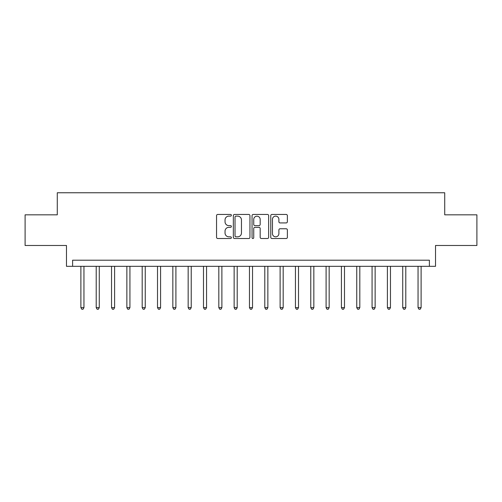<?xml version="1.0" encoding="UTF-8"?>
<svg xmlns="http://www.w3.org/2000/svg" width="502" height="502" viewBox="0 0 502 502"><rect width="100%" height="100%" fill="white"/><g stroke="black" fill="none" stroke-linecap="round" stroke-linejoin="round"><path stroke-width="0.75" d="M231.384 215.289A0.841 0.841 0 0 0 230.543 214.442L217.755 214.442A1.205 1.205 0 0 0 216.55 215.647L216.55 237.308A1.205 1.205 0 0 0 217.755 238.513L230.543 238.513A0.841 0.841 0 0 0 231.384 237.672A0.841 0.841 0 0 0 230.543 236.831L228.887 236.831A3.853 3.853 0 0 1 225.034 232.978L225.034 231.171A3.853 3.853 0 0 1 228.887 227.324L230.543 227.324A0.841 0.841 0 0 0 231.384 226.477A0.841 0.841 0 0 0 230.543 225.636L228.887 225.636A3.853 3.853 0 0 1 225.034 221.784L225.034 219.983A3.853 3.853 0 0 1 228.887 216.13L230.543 216.13A0.841 0.841 0 0 0 231.384 215.289M286.171 222.926A1.205 1.205 0 0 0 287.376 221.727L287.376 215.647A1.205 1.205 0 0 0 286.171 214.442L271.971 214.442A1.205 1.205 0 0 0 270.766 215.647L270.766 237.308A1.205 1.205 0 0 0 271.971 238.513L286.171 238.513A1.205 1.205 0 0 0 287.376 237.308L287.376 229.966A1.205 1.205 0 0 0 286.171 228.768L280.091 228.768A1.205 1.205 0 0 0 278.892 229.966L278.892 233.612A3.219 3.219 0 0 1 275.673 236.831A3.219 3.219 0 0 1 272.454 233.612L272.454 219.349A3.219 3.219 0 0 1 275.673 216.13A3.219 3.219 0 0 1 278.892 219.349L278.892 221.727A1.205 1.205 0 0 0 280.091 222.926L286.171 222.926M429.392 266.324L435.523 266.324L435.523 245.484L476.9 245.484L476.9 214.831L444.716 214.831L444.716 192.762L57.284 192.762L57.284 214.831L25.1 214.831L25.1 245.484L66.477 245.484L66.477 266.324L429.392 266.324L429.392 260.193L72.608 260.193L72.608 266.324M249.946 215.647A1.205 1.205 0 0 0 248.741 214.442L234.541 214.442A1.205 1.205 0 0 0 233.342 215.647L233.342 237.308A1.205 1.205 0 0 0 234.541 238.513L248.741 238.513A1.205 1.205 0 0 0 249.946 237.308L249.946 215.647M253.259 214.442L267.459 214.442A1.205 1.205 0 0 1 268.658 215.647L268.658 237.308A1.205 1.205 0 0 1 267.459 238.513L261.379 238.513A1.205 1.205 0 0 1 260.174 237.308L260.174 228.523A1.205 1.205 0 0 0 258.976 227.324L254.941 227.324A1.205 1.205 0 0 0 253.736 228.523L253.736 237.672A0.841 0.841 0 0 1 252.895 238.513A0.841 0.841 0 0 1 252.054 237.672L252.054 215.647A1.205 1.205 0 0 1 253.259 214.442M235.865 216.13A0.841 0.841 0 0 0 235.024 216.971L235.024 235.984A0.841 0.841 0 0 0 235.865 236.831L237.609 236.831A3.853 3.853 0 0 0 241.462 232.978L241.462 219.983A3.853 3.853 0 0 0 237.609 216.13L235.865 216.13M260.174 219.412A3.219 3.219 0 0 0 256.955 216.193A3.219 3.219 0 0 0 253.736 219.412L253.736 224.432A1.205 1.205 0 0 0 254.941 225.636L258.976 225.636A1.205 1.205 0 0 0 260.174 224.432L260.174 219.412M80.885 266.324L80.885 307.644L83.953 307.644L83.953 266.324M83.953 307.644L83.031 309.238L81.807 309.238L80.885 307.644M96.208 266.324L96.208 307.644L99.277 307.644L99.277 266.324M99.277 307.644L98.354 309.238L97.131 309.238L96.208 307.644M111.538 266.324L111.538 307.644L114.6 307.644L114.6 266.324M114.6 307.644L113.684 309.238L112.454 309.238L111.538 307.644M126.862 266.324L126.862 307.644L129.93 307.644L129.93 266.324M129.93 307.644L129.008 309.238L127.784 309.238L126.862 307.644M142.185 266.324L142.185 307.644L145.254 307.644L145.254 266.324M145.254 307.644L144.331 309.238L143.108 309.238L142.185 307.644M157.515 266.324L157.515 307.644L160.577 307.644L160.577 266.324M160.577 307.644L159.661 309.238L158.431 309.238L157.515 307.644M172.839 266.324L172.839 307.644L175.907 307.644L175.907 266.324M175.907 307.644L174.985 309.238L173.761 309.238L172.839 307.644M188.162 266.324L188.162 307.644L191.231 307.644L191.231 266.324M191.231 307.644L190.308 309.238L189.085 309.238L188.162 307.644M203.492 266.324L203.492 307.644L206.554 307.644L206.554 266.324M206.554 307.644L205.638 309.238L204.408 309.238L203.492 307.644M218.816 266.324L218.816 307.644L221.884 307.644L221.884 266.324M221.884 307.644L220.962 309.238L219.738 309.238L218.816 307.644M234.139 266.324L234.139 307.644L237.208 307.644L237.208 266.324M237.208 307.644L236.285 309.238L235.061 309.238L234.139 307.644M249.469 266.324L249.469 307.644L252.531 307.644L252.531 266.324M252.531 307.644L251.615 309.238L250.385 309.238L249.469 307.644M264.792 266.324L264.792 307.644L267.861 307.644L267.861 266.324M267.861 307.644L266.938 309.238L265.715 309.238L264.792 307.644M280.116 266.324L280.116 307.644L283.184 307.644L283.184 266.324M283.184 307.644L282.262 309.238L281.038 309.238L280.116 307.644M295.446 266.324L295.446 307.644L298.508 307.644L298.508 266.324M298.508 307.644L297.592 309.238L296.362 309.238L295.446 307.644M310.769 266.324L310.769 307.644L313.838 307.644L313.838 266.324M313.838 307.644L312.915 309.238L311.692 309.238L310.769 307.644M326.093 266.324L326.093 307.644L329.161 307.644L329.161 266.324M329.161 307.644L328.239 309.238L327.015 309.238L326.093 307.644M341.423 266.324L341.423 307.644L344.485 307.644L344.485 266.324M344.485 307.644L343.569 309.238L342.339 309.238L341.423 307.644M356.746 266.324L356.746 307.644L359.815 307.644L359.815 266.324M359.815 307.644L358.892 309.238L357.669 309.238L356.746 307.644M372.07 266.324L372.07 307.644L375.138 307.644L375.138 266.324M375.138 307.644L374.216 309.238L372.992 309.238L372.07 307.644M387.4 266.324L387.4 307.644L390.462 307.644L390.462 266.324M390.462 307.644L389.546 309.238L388.316 309.238L387.4 307.644M402.723 266.324L402.723 307.644L405.792 307.644L405.792 266.324M405.792 307.644L404.869 309.238L403.646 309.238L402.723 307.644M418.047 266.324L418.047 307.644L421.115 307.644L421.115 266.324M421.115 307.644L420.193 309.238L418.969 309.238L418.047 307.644"/></g></svg>
